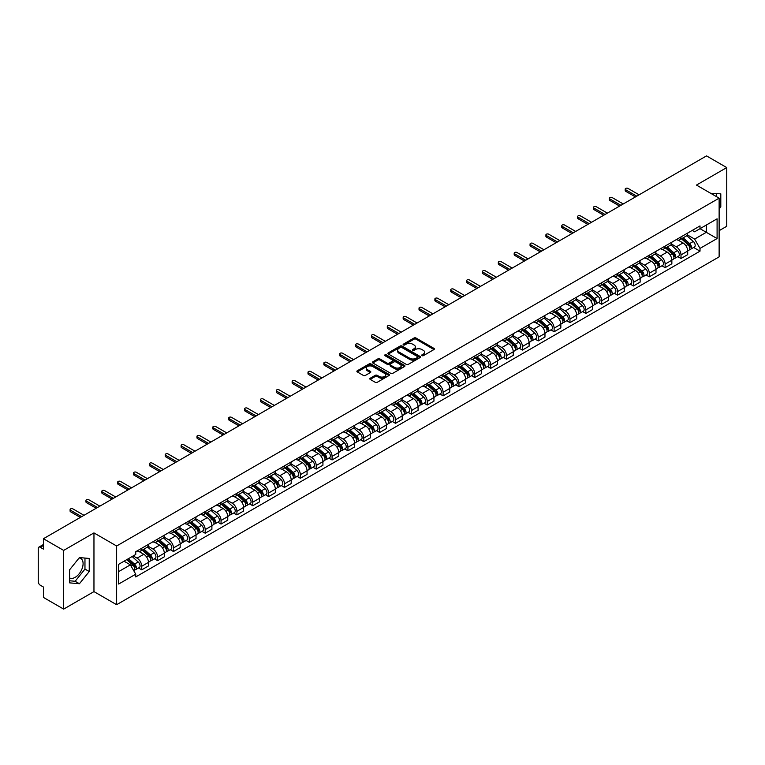 <?xml version="1.0" encoding="UTF-8"?>
<svg xmlns="http://www.w3.org/2000/svg" width="765" height="765" viewBox="0 0 765 765"><rect width="100%" height="100%" fill="white"/><g stroke="black" fill="none" stroke-linecap="round" stroke-linejoin="round"><path stroke-width="1.15" d="M421.974 355.658A0.985 0.574 0 0 0 423.37 355.658L433.975 349.538A1.415 0.813 0 0 0 434.386 348.964A1.415 0.813 0 0 0 433.975 348.391L416.017 338.015A1.415 0.813 0 0 0 414.018 338.015L403.413 344.135A0.985 0.574 0 0 0 404.809 344.948L406.186 344.154A4.513 2.611 0 0 1 412.574 344.154L414.066 345.015A4.513 2.611 0 0 1 415.385 346.861A4.513 2.611 0 0 1 414.066 348.706L412.698 349.5A0.985 0.574 0 0 0 414.095 350.303L415.462 349.509A4.513 2.611 0 0 1 421.85 349.509L423.351 350.38A4.513 2.611 0 0 1 424.671 352.216A4.513 2.611 0 0 1 423.351 354.061L421.974 354.855A0.985 0.574 0 0 0 421.974 355.658L421.974 354.855M710.8 193.354A11.217 6.474 -60 0 1 712.33 193.851A11.217 6.474 -60 0 1 713.525 194.922M79.111 557.972A11.217 6.474 -60 0 1 80.765 558.479A11.217 6.474 -60 0 1 82.486 567.467A11.217 6.474 -60 0 1 75.152 577.346A11.217 6.474 -60 0 1 69.615 577.938M370.212 378.235A1.415 0.813 0 0 0 369.791 378.809A1.415 0.813 0 0 0 370.212 379.383L375.252 382.299A1.415 0.813 0 0 0 377.241 382.299L389.022 375.5A1.415 0.813 0 0 0 389.433 374.917A1.415 0.813 0 0 0 389.022 374.343L371.054 363.977A1.415 0.813 0 0 0 369.065 363.977L357.284 370.776A1.415 0.813 0 0 0 356.873 371.35A1.415 0.813 0 0 0 357.284 371.924L363.375 375.443A1.415 0.813 0 0 0 365.364 375.443L370.403 372.526A1.415 0.813 0 0 0 370.824 371.953A1.415 0.813 0 0 0 370.403 371.379L367.391 369.638A3.777 2.18 0 0 1 366.282 368.089A3.777 2.18 0 0 1 368.615 366.081A3.777 2.18 0 0 1 372.727 366.55L384.556 373.377A3.777 2.18 0 0 1 385.656 374.917A3.777 2.18 0 0 1 383.332 376.935A3.777 2.18 0 0 1 379.211 376.466L377.241 375.328A1.415 0.813 0 0 0 375.252 375.328L370.212 378.235L370.212 379.383L375.252 376.495L375.252 375.328M116.634 546L93.961 532.909L63.667 550.408L43.433 538.723L706.516 155.897L726.75 167.573L696.456 185.073L719.129 198.164L116.634 546L116.634 604.704L719.129 256.858L719.129 198.164M406.282 364.379A1.415 0.813 0 0 0 408.281 364.379L420.052 357.58A1.415 0.813 0 0 0 420.473 357.006A1.415 0.813 0 0 0 420.052 356.423L402.094 346.057A1.415 0.813 0 0 0 400.095 346.057L388.324 352.856A1.415 0.813 0 0 0 387.903 353.43A1.415 0.813 0 0 0 388.324 354.004L406.282 364.379M385.273 355.878A0.985 0.574 0 0 1 386.277 356.012L404.522 366.55L392.761 373.339A1.415 0.813 0 0 1 390.762 373.339L372.804 362.964L372.804 361.816A1.415 0.813 0 0 0 372.392 362.39A1.415 0.813 0 0 0 372.804 362.964M372.804 361.816L377.843 358.9A1.415 0.813 0 0 1 379.842 358.9L387.119 363.107A1.415 0.813 0 0 0 389.117 363.107L392.464 361.176A1.415 0.813 0 0 0 392.875 360.602A1.415 0.813 0 0 0 392.464 360.028L384.881 355.649A0.985 0.574 0 0 1 386.277 354.845L404.542 365.383A1.415 0.813 0 0 1 404.953 365.957A1.415 0.813 0 0 1 404.542 366.54L404.542 365.383M63.667 550.408L63.667 609.103L43.433 597.427L43.433 587.032L40.287 585.215A2.878 1.664 -120 0 1 38.25 581.687L38.25 548.467A2.878 1.664 -120 0 1 38.843 547.147L43.433 544.498M719.129 230.676L726.75 226.277L726.75 167.573M63.667 609.103L93.961 591.613L116.634 604.704M43.433 538.723L43.433 549.117L40.287 547.291A2.878 1.664 -120 0 0 38.843 547.147M681.003 236.901A6.617 3.815 60 0 1 679.626 239.866L686.339 235.993A6.617 3.815 -120 0 0 687.706 233.029M671.479 244.025L676.327 246.818A6.617 3.815 60 0 1 681.003 254.917L687.706 251.044A6.617 3.815 -120 0 0 683.03 242.945L678.23 240.172M687.706 251.044L687.706 254.63L681.003 258.503L677.78 256.648M679.626 239.866A6.617 3.815 60 0 1 676.375 239.569M681.003 254.917L681.003 258.503M665.139 246.053A6.617 3.815 60 0 1 663.771 249.027L670.475 245.154A6.617 3.815 -120 0 0 671.852 242.18M661.926 265.799L665.139 267.654L671.852 263.782L671.852 260.205A6.617 3.815 -120 0 0 667.176 252.106L662.366 249.333M663.771 249.027A6.617 3.815 60 0 1 660.511 248.73M655.615 253.177L660.463 255.979A6.617 3.815 60 0 1 665.139 264.078L665.139 267.654M649.275 255.214A6.617 3.815 60 0 1 647.907 258.178L654.62 254.305A6.617 3.815 -120 0 0 655.988 251.341M646.062 274.96L649.275 276.815L655.988 272.942L655.988 269.357A6.617 3.815 -120 0 0 651.311 261.257L646.511 258.484M647.907 258.178A6.617 3.815 60 0 1 644.656 257.882M639.76 262.338L644.599 265.13A6.617 3.815 60 0 1 649.275 273.229L649.275 276.815M633.42 264.374A6.617 3.815 60 0 1 632.053 267.339L638.756 263.466A6.617 3.815 -120 0 0 640.123 260.492M630.197 284.111L633.42 285.976L640.133 282.094L640.133 278.517A6.617 3.815 -120 0 0 635.447 270.418L630.647 267.645M632.053 267.339A6.617 3.815 60 0 1 628.792 267.042M623.896 271.489L628.744 274.291A6.617 3.815 60 0 1 633.42 282.39L633.42 285.976M617.556 273.526A6.617 3.815 60 0 1 616.188 276.5L622.901 272.627A6.617 3.815 -120 0 0 624.269 269.653M614.343 293.272L617.556 295.127L624.269 291.255L624.269 287.678A6.617 3.815 -120 0 0 619.593 279.569L614.792 276.796M616.188 276.5A6.617 3.815 60 0 1 612.928 276.194M608.032 280.65L612.88 283.452A6.617 3.815 60 0 1 617.556 291.551L617.556 295.127M601.701 282.687A6.617 3.815 60 0 1 600.324 285.651L607.037 281.778A6.617 3.815 -120 0 0 608.404 278.814M598.479 302.424L601.701 304.288L608.404 300.416L608.404 296.83A6.617 3.815 -120 0 0 603.728 288.73L598.928 285.957M600.324 285.651A6.617 3.815 60 0 1 597.073 285.355M592.177 289.811L597.025 292.603A6.617 3.815 60 0 1 601.701 300.702L601.701 304.288M585.837 291.838A6.617 3.815 60 0 1 584.47 294.812L591.173 290.939A6.617 3.815 -120 0 0 592.55 287.965M582.624 311.584L585.837 313.44L592.55 309.567L592.55 305.99A6.617 3.815 -120 0 0 587.874 297.891L583.064 295.118M584.47 294.812A6.617 3.815 60 0 1 581.209 294.515M576.313 298.962L581.161 301.764A6.617 3.815 60 0 1 585.837 309.863L585.837 313.44M569.973 300.999A6.617 3.815 60 0 1 568.605 303.963L575.318 300.09A6.617 3.815 -120 0 0 576.686 297.126M566.76 320.745L569.973 322.601L576.686 318.728L576.686 315.142A6.617 3.815 -120 0 0 572.01 307.042L567.209 304.269M568.605 303.963A6.617 3.815 60 0 1 565.354 303.667M560.458 308.123L565.297 310.915A6.617 3.815 60 0 1 569.973 319.015L569.973 322.601M554.118 310.15A6.617 3.815 60 0 1 552.751 313.124L559.454 309.251A6.617 3.815 -120 0 0 560.831 306.277M550.896 329.897L554.118 331.752L560.831 327.879L560.831 324.303A6.617 3.815 -120 0 0 556.145 316.203L551.345 313.43M552.751 313.124A6.617 3.815 60 0 1 549.49 312.828M544.594 317.274L549.442 320.076A6.617 3.815 60 0 1 554.118 328.175L554.118 331.752M538.254 319.311A6.617 3.815 60 0 1 536.887 322.285L543.599 318.403A6.617 3.815 -120 0 0 544.967 315.438M535.041 339.058L538.254 340.913L544.967 337.04L544.967 333.454A6.617 3.815 -120 0 0 540.291 325.355L535.49 322.581M536.887 322.285A6.617 3.815 60 0 1 533.635 321.979M528.73 326.435L533.578 329.227A6.617 3.815 60 0 1 538.254 337.336L538.254 340.913M522.399 328.472A6.617 3.815 60 0 1 521.022 331.436L527.735 327.563A6.617 3.815 -120 0 0 529.103 324.599M519.177 348.209L522.399 350.074L529.103 346.191L529.103 342.615A6.617 3.815 -120 0 0 524.427 334.515L519.626 331.742M521.022 331.436A6.617 3.815 60 0 1 517.771 331.14M512.875 335.586L517.723 338.388A6.617 3.815 60 0 1 522.399 346.488L522.399 350.074M506.535 337.623A6.617 3.815 60 0 1 505.168 340.597L511.881 336.724A6.617 3.815 -120 0 0 513.248 333.75M503.322 357.37L506.535 359.225L513.248 355.352L513.248 351.776A6.617 3.815 -120 0 0 508.572 343.667L503.762 340.903M505.168 340.597A6.617 3.815 60 0 1 501.907 340.301M497.011 344.747L501.859 347.549A6.617 3.815 60 0 1 506.535 355.649L506.535 359.225M490.671 346.784A6.617 3.815 60 0 1 489.304 349.748L496.016 345.876A6.617 3.815 -120 0 0 497.384 342.911M487.458 366.531L490.671 368.386L497.384 364.513L497.384 360.927A6.617 3.815 -120 0 0 492.708 352.828L487.907 350.054M489.304 349.748A6.617 3.815 60 0 1 486.052 349.452M481.156 353.908L485.995 356.7A6.617 3.815 60 0 1 490.671 364.8L490.671 368.386M474.816 355.935A6.617 3.815 60 0 1 473.449 358.909L480.152 355.036A6.617 3.815 -120 0 0 481.529 352.063M471.594 375.682L474.816 377.537L481.529 373.664L481.529 370.088A6.617 3.815 -120 0 0 476.853 361.988L472.043 359.215M473.449 358.909A6.617 3.815 60 0 1 470.188 358.613M465.292 363.059L470.14 365.861A6.617 3.815 60 0 1 474.816 373.961L474.816 377.537M458.952 365.096A6.617 3.815 60 0 1 457.585 368.061L464.298 364.188A6.617 3.815 -120 0 0 465.665 361.223M455.739 384.843L458.952 386.698L465.665 382.825L465.665 379.239A6.617 3.815 -120 0 0 460.989 371.14L456.189 368.367M457.585 368.061A6.617 3.815 60 0 1 454.334 367.764M449.428 372.22L454.276 375.013A6.617 3.815 60 0 1 458.952 383.112L458.952 386.698M443.098 374.257A6.617 3.815 60 0 1 441.721 377.222L448.433 373.349A6.617 3.815 -120 0 0 449.801 370.375M439.875 393.994L443.098 395.849L449.801 391.976L449.801 388.4A6.617 3.815 -120 0 0 445.125 380.301L440.324 377.528M441.721 377.222A6.617 3.815 60 0 1 438.469 376.925M433.573 381.372L438.422 384.173A6.617 3.815 60 0 1 443.098 392.273L443.098 395.849M427.233 383.408A6.617 3.815 60 0 1 425.866 386.382L432.579 382.5A6.617 3.815 -120 0 0 433.946 379.536M424.02 403.155L427.233 405.01L433.946 401.137L433.946 397.551A6.617 3.815 -120 0 0 429.27 389.452L424.46 386.679M425.866 386.382A6.617 3.815 60 0 1 422.605 386.076M417.709 390.532L422.557 393.334A6.617 3.815 60 0 1 427.233 401.434L427.233 405.01M411.369 392.569A6.617 3.815 60 0 1 410.002 395.534L416.715 391.661A6.617 3.815 -120 0 0 418.082 388.697M408.156 412.306L411.369 414.171L418.082 410.298L418.082 406.712A6.617 3.815 -120 0 0 413.406 398.613L408.606 395.84M410.002 395.534A6.617 3.815 60 0 1 406.751 395.237M401.855 399.693L406.693 402.486A6.617 3.815 60 0 1 411.369 410.585L411.369 414.171M395.515 401.721A6.617 3.815 60 0 1 394.147 404.695L400.85 400.822A6.617 3.815 -120 0 0 402.227 397.848M392.292 421.467L395.515 423.322L402.227 419.45L402.227 415.873A6.617 3.815 -120 0 0 397.551 407.774L392.741 405.001M394.147 404.695A6.617 3.815 60 0 1 390.886 404.398M385.99 408.845L390.839 411.647A6.617 3.815 60 0 1 395.515 419.746L395.515 423.322M379.65 410.882A6.617 3.815 60 0 1 378.283 413.846L384.996 409.973A6.617 3.815 -120 0 0 386.363 407.009M376.437 430.628L379.65 432.483L386.363 428.61L386.363 425.024A6.617 3.815 -120 0 0 381.687 416.925L376.887 414.152M378.283 413.846A6.617 3.815 60 0 1 375.032 413.549M370.126 418.006L374.974 420.798A6.617 3.815 60 0 1 379.65 428.897L379.65 432.483M363.796 420.033A6.617 3.815 60 0 1 362.419 423.007L369.132 419.134A6.617 3.815 -120 0 0 370.499 416.16M360.573 439.779L363.796 441.635L370.499 437.762L370.499 434.185A6.617 3.815 -120 0 0 365.823 426.086L361.023 423.313M362.419 423.007A6.617 3.815 60 0 1 359.168 422.71M354.272 427.157L359.12 429.959A6.617 3.815 60 0 1 363.796 438.058L363.796 441.635M347.932 429.194A6.617 3.815 60 0 1 346.564 432.168L353.277 428.285A6.617 3.815 -120 0 0 354.644 425.321M344.719 448.94L347.932 450.795L354.644 446.923L354.644 443.337A6.617 3.815 -120 0 0 349.968 435.237L345.158 432.464M346.564 432.168A6.617 3.815 60 0 1 343.303 431.862M338.407 436.318L343.255 439.11A6.617 3.815 60 0 1 347.932 447.219L347.932 450.795M332.067 438.355A6.617 3.815 60 0 1 330.7 441.319L337.413 437.446A6.617 3.815 -120 0 0 338.78 434.472M328.854 458.092L332.077 459.956L338.78 456.074L338.78 452.498A6.617 3.815 -120 0 0 334.104 444.398L329.304 441.625M330.7 441.319A6.617 3.815 60 0 1 327.449 441.023M322.553 445.469L327.391 448.271A6.617 3.815 60 0 1 332.077 456.37L332.077 459.956M316.213 447.506A6.617 3.815 60 0 1 314.845 450.48L321.549 446.607A6.617 3.815 -120 0 0 322.926 443.633M312.99 467.252L316.213 469.108L322.926 465.235L322.926 461.658A6.617 3.815 -120 0 0 318.25 453.549L313.44 450.776M314.845 450.48A6.617 3.815 60 0 1 311.584 450.174M306.689 454.63L311.537 457.432A6.617 3.815 60 0 1 316.213 465.531L316.213 469.108M300.349 456.667A6.617 3.815 60 0 1 298.981 459.631L305.694 455.758A6.617 3.815 -120 0 0 307.061 452.794M297.136 476.404L300.349 478.268L307.061 474.396L307.061 470.81A6.617 3.815 -120 0 0 302.385 462.71L297.585 459.937M298.981 459.631A6.617 3.815 60 0 1 295.73 459.335M290.824 463.791L295.673 466.583A6.617 3.815 60 0 1 300.349 474.683L300.349 478.268M284.494 465.818A6.617 3.815 60 0 1 283.117 468.792L289.83 464.919A6.617 3.815 -120 0 0 291.197 461.945M281.271 485.565L284.494 487.42L291.197 483.547L291.197 479.971A6.617 3.815 -120 0 0 286.521 471.871L281.721 469.098M283.117 468.792A6.617 3.815 60 0 1 279.866 468.496M274.97 472.942L279.818 475.744A6.617 3.815 60 0 1 284.494 483.843L284.494 487.42M268.63 474.979A6.617 3.815 60 0 1 267.262 477.943L273.975 474.071A6.617 3.815 -120 0 0 275.343 471.106M265.417 494.726L268.63 496.581L275.343 492.708L275.343 489.122A6.617 3.815 -120 0 0 270.667 481.022L265.866 478.249M267.262 477.943A6.617 3.815 60 0 1 264.002 477.647M259.106 482.103L263.954 484.895A6.617 3.815 60 0 1 268.63 492.995L268.63 496.581M252.775 484.14A6.617 3.815 60 0 1 251.398 487.104L258.111 483.231A6.617 3.815 -120 0 0 259.478 480.257M249.553 503.877L252.775 505.732L259.478 501.859L259.478 498.283A6.617 3.815 -120 0 0 254.802 490.183L250.002 487.41M251.398 487.104A6.617 3.815 60 0 1 248.147 486.808M243.251 491.254L248.09 494.056A6.617 3.815 60 0 1 252.775 502.156L252.775 505.732M236.911 493.291A6.617 3.815 60 0 1 235.543 496.265L242.247 492.383A6.617 3.815 -120 0 0 243.624 489.418M233.698 513.038L236.911 514.893L243.624 511.02L243.624 507.434A6.617 3.815 -120 0 0 238.948 499.335L234.138 496.562M235.543 496.265A6.617 3.815 60 0 1 232.283 495.959M227.387 500.415L232.235 503.207A6.617 3.815 60 0 1 236.911 511.316L236.911 514.893M221.047 502.452A6.617 3.815 60 0 1 219.679 505.416L226.392 501.544A6.617 3.815 -120 0 0 227.76 498.579M217.834 522.189L221.047 524.054L227.76 520.171L227.76 516.595A6.617 3.815 -120 0 0 223.084 508.495L218.283 505.722M219.679 505.416A6.617 3.815 60 0 1 216.428 505.12M211.523 509.567L216.371 512.368A6.617 3.815 60 0 1 221.047 520.468L221.047 524.054M205.192 511.603A6.617 3.815 60 0 1 203.825 514.577L210.528 510.704A6.617 3.815 -120 0 0 211.895 507.731M201.97 531.35L205.192 533.205L211.895 529.332L211.895 525.756A6.617 3.815 -120 0 0 207.219 517.656L202.419 514.883M203.825 514.577A6.617 3.815 60 0 1 200.564 514.281M195.668 518.727L200.516 521.529A6.617 3.815 60 0 1 205.192 529.629L205.192 533.205M189.328 520.764A6.617 3.815 60 0 1 187.961 523.729L194.673 519.856A6.617 3.815 -120 0 0 196.041 516.891M186.115 540.511L189.328 542.366L196.041 538.493L196.041 534.907A6.617 3.815 -120 0 0 191.365 526.808L186.564 524.035M187.961 523.729A6.617 3.815 60 0 1 184.7 523.432M179.804 527.888L184.652 530.681A6.617 3.815 60 0 1 189.328 538.78L189.328 542.366M173.473 529.915A6.617 3.815 60 0 1 172.096 532.889L178.809 529.017A6.617 3.815 -120 0 0 180.177 526.043M170.251 549.662L173.473 551.517L180.177 547.644L180.177 544.068A6.617 3.815 -120 0 0 175.501 535.969L170.7 533.195M172.096 532.889A6.617 3.815 60 0 1 168.845 532.593M163.949 537.04L168.797 539.841A6.617 3.815 60 0 1 173.473 547.941L173.473 551.517M157.609 539.076A6.617 3.815 60 0 1 156.242 542.041L162.945 538.168A6.617 3.815 -120 0 0 164.322 535.204M154.396 558.823L157.609 560.678L164.322 556.805L164.322 553.219A6.617 3.815 -120 0 0 159.646 545.12L154.836 542.347M156.242 542.041A6.617 3.815 60 0 1 152.981 541.744M148.085 546.2L152.933 548.993A6.617 3.815 60 0 1 157.609 557.092L157.609 560.678M141.745 548.237A6.617 3.815 60 0 1 140.378 551.202L147.09 547.329A6.617 3.815 -120 0 0 148.458 544.355M138.532 567.974L141.745 569.839L148.458 565.957L148.458 562.38A6.617 3.815 -120 0 0 143.782 554.281L138.981 551.508M140.378 551.202A6.617 3.815 60 0 1 137.126 550.905M133.206 555.926L137.069 558.154A6.617 3.815 60 0 1 141.745 566.253L141.745 569.839M692.229 230.418L694.62 231.795L717.092 218.819L706.315 225.044L706.315 232.321L694.62 239.072L687.333 234.865M118.671 571.598L130.366 564.847L135.749 574.18L118.671 584.039L118.671 564.312L135.749 554.453L135.749 551.699L700.013 225.924L700.013 228.678L717.092 238.546L700.013 248.405L694.62 239.072M717.092 218.819L717.092 238.546M135.749 574.18L135.749 576.934L700.013 251.159L700.013 248.405M719.129 208.988L720.802 206.904L720.802 193.822L710.704 193.296M93.961 532.909L93.961 591.613M69.615 582.863L79.426 583.733L89.237 571.531L89.237 558.45L79.426 557.57L69.615 569.782L69.615 582.863M130.366 564.847L124.054 561.204M693.645 247.487L700.013 251.159M716.528 196.662L716.528 193.44M719.129 205.928L720.802 206.904M69.615 580.778L75.152 581.276L84.963 569.064L84.963 558.067M75.152 581.276L79.426 583.733M84.963 569.064L89.237 571.531M422.366 355.801L423.351 355.237A4.513 2.611 0 0 0 424.671 353.392L424.671 352.216M415.385 346.861L415.385 348.037A4.513 2.611 0 0 1 414.066 349.882L413.09 350.447M433.956 349.548L416.017 339.191A1.415 0.813 0 0 0 414.018 339.191L403.805 345.082M420.052 356.423L420.052 357.58L402.094 347.233A1.415 0.813 0 0 0 400.095 347.233L388.343 354.013L388.324 352.856M417.556 357.408A0.985 0.574 0 0 0 417.556 356.595L401.797 347.492A0.985 0.574 0 0 0 400.391 347.492L398.947 348.333A4.513 2.611 0 0 0 397.628 350.179A4.513 2.611 0 0 0 398.947 352.015L409.724 358.24A4.513 2.611 0 0 0 416.112 358.24L417.556 357.408L417.556 358.575A0.985 0.574 0 0 0 417.853 358.173L417.853 357.006M397.628 350.179L397.628 351.345A4.513 2.611 0 0 0 398.947 353.191L398.947 352.015M417.556 358.575L416.112 359.416A4.513 2.611 0 0 1 409.724 359.416L398.947 353.191M372.823 362.973L377.843 360.076L377.843 358.9M392.875 360.602L392.875 361.778A1.415 0.813 0 0 1 392.464 362.352L389.117 364.283A1.415 0.813 0 0 1 387.119 364.283L379.842 360.076A1.415 0.813 0 0 0 377.843 360.076M394.683 367.477A3.777 2.18 0 0 0 398.795 367.946A3.777 2.18 0 0 0 401.128 365.928A3.777 2.18 0 0 0 400.019 364.389L395.859 361.988A1.415 0.813 0 0 0 393.86 361.988L390.513 363.92A1.415 0.813 0 0 0 390.102 364.494A1.415 0.813 0 0 0 390.513 365.068L394.683 367.477L394.683 368.644A3.777 2.18 0 0 0 398.795 369.122A3.777 2.18 0 0 0 401.128 367.104L401.128 365.928M390.102 364.494L390.102 365.67A1.415 0.813 0 0 0 390.513 366.244L390.513 365.068M394.683 368.644L390.513 366.244M385.656 374.917L385.656 376.093A3.777 2.18 0 0 1 383.332 378.111A3.777 2.18 0 0 1 379.211 377.633L377.241 376.495A1.415 0.813 0 0 0 375.252 376.495M366.282 368.089L366.282 369.266A3.777 2.18 0 0 0 367.391 370.805L367.391 369.638M370.384 372.536L367.391 370.805M389.022 374.343L389.022 375.5L371.054 365.144A1.415 0.813 0 0 0 369.065 365.144L357.303 371.933L357.284 370.776M681.462 238.814L687.917 244.58A3.595 2.075 60 0 1 689.045 250.136L687.706 250.91M681.625 238.967L684.675 240.726M682.112 238.441L689.303 244.857A1.721 0.995 60 0 1 689.839 247.525A1.721 0.995 60 0 1 689.686 247.583M683.183 237.819L689.648 243.586A3.595 2.075 60 0 1 690.776 249.141A3.595 2.075 60 0 1 689.695 249.256M686.788 235.649L693.31 241.472A3.595 2.075 60 0 1 694.438 247.028L690.776 249.141M635.447 196.93L625.694 191.288A1.654 0.956 180 0 1 625.206 190.619L625.206 189.089A1.654 0.956 -0 0 0 625.694 189.768L636.776 196.165M639.11 194.817L628.027 188.419A1.654 0.956 -0 0 0 626.229 188.209A1.654 0.956 -0 0 0 625.206 189.089M665.598 247.975L672.062 253.741A3.595 2.075 60 0 1 673.19 259.297L671.852 260.071M665.77 248.118L668.811 249.878M666.248 247.592L673.439 254.009A1.721 0.995 60 0 1 673.984 256.677A1.721 0.995 60 0 1 673.822 256.744M667.329 246.971L673.793 252.737A3.595 2.075 60 0 1 674.921 258.293A3.595 2.075 60 0 1 673.831 258.417M670.934 244.81L677.446 250.624A3.595 2.075 60 0 1 678.574 256.189L674.921 258.293M649.734 257.126L656.198 262.892A3.595 2.075 60 0 1 657.326 268.448L655.988 269.223M649.906 257.279L652.947 259.039M650.393 256.753L657.584 263.17A1.721 0.995 60 0 1 658.12 265.838A1.721 0.995 60 0 1 657.967 265.895M651.464 256.132L657.929 261.898A3.595 2.075 60 0 1 659.057 267.454A3.595 2.075 60 0 1 657.967 267.568M655.069 253.961L661.591 259.784A3.595 2.075 60 0 1 662.72 265.34L659.057 267.454M619.593 206.081L609.829 200.449A1.654 0.956 180 0 1 609.351 199.77L609.351 198.25A1.654 0.956 -0 0 0 609.829 198.919L620.912 205.316M623.255 203.968L612.172 197.571A1.654 0.956 -0 0 0 610.365 197.37A1.654 0.956 -0 0 0 609.351 198.25M603.728 215.242L593.975 209.61A1.654 0.956 180 0 1 593.487 208.931L593.487 207.401A1.654 0.956 -0 0 0 593.975 208.08L605.048 214.477M607.391 213.129L596.308 206.732A1.654 0.956 -0 0 0 594.51 206.521A1.654 0.956 -0 0 0 593.487 207.401M633.879 266.287L640.343 272.053A3.595 2.075 60 0 1 641.472 277.609L640.123 278.384M634.051 266.44L637.092 268.19M634.529 265.904L641.72 272.321A1.721 0.995 60 0 1 642.265 274.989A1.721 0.995 60 0 1 642.103 275.056M635.61 265.283L642.065 271.049A3.595 2.075 60 0 1 643.193 276.614A3.595 2.075 60 0 1 642.112 276.729M639.205 263.122L645.727 268.936A3.595 2.075 60 0 1 646.855 274.501L643.193 276.614M618.015 275.438L624.479 281.204A3.595 2.075 60 0 1 625.607 286.77L624.269 287.544M618.187 275.591L621.228 277.351M618.665 275.065L625.856 281.482A1.721 0.995 60 0 1 626.401 284.15A1.721 0.995 60 0 1 626.248 284.207M619.746 274.444L626.21 280.21A3.595 2.075 60 0 1 627.338 285.766A3.595 2.075 60 0 1 626.248 285.88M623.351 272.283L629.872 278.097A3.595 2.075 60 0 1 631.001 283.652L627.338 285.766M602.16 284.599L608.615 290.365A3.595 2.075 60 0 1 609.743 295.921L608.404 296.696M602.323 284.752L605.373 286.502M602.81 284.217L610.001 290.643A1.721 0.995 60 0 1 610.537 293.311A1.721 0.995 60 0 1 610.384 293.368M603.881 283.595L610.346 289.371A3.595 2.075 60 0 1 611.474 294.927A3.595 2.075 60 0 1 610.394 295.041M607.486 281.434L614.008 287.257A3.595 2.075 60 0 1 615.136 292.813L611.474 294.927M587.874 224.394L578.111 218.761A1.654 0.956 180 0 1 577.623 218.092L577.623 216.562A1.654 0.956 -0 0 0 578.111 217.231L589.193 223.638M591.527 222.28L580.453 215.883A1.654 0.956 -0 0 0 578.646 215.682A1.654 0.956 -0 0 0 577.623 216.562M572.01 233.555L562.246 227.922A1.654 0.956 180 0 1 561.768 227.243L561.768 225.713A1.654 0.956 -0 0 0 562.246 226.392L573.329 232.79M575.672 231.441L564.589 225.044A1.654 0.956 -0 0 0 562.782 224.834A1.654 0.956 -0 0 0 561.768 225.713M556.145 242.715L546.392 237.073A1.654 0.956 180 0 1 545.904 236.404L545.904 234.874A1.654 0.956 -0 0 0 546.392 235.553L557.475 241.95M559.808 240.602L548.725 234.195A1.654 0.956 -0 0 0 546.927 233.994A1.654 0.956 -0 0 0 545.904 234.874M586.296 293.75L592.76 299.517A3.595 2.075 60 0 1 593.889 305.082L592.55 305.857M586.468 293.903L589.509 295.663M586.946 293.377L594.137 299.794A1.721 0.995 60 0 1 594.682 302.462A1.721 0.995 60 0 1 594.52 302.529M588.027 292.756L594.491 298.522A3.595 2.075 60 0 1 595.619 304.078A3.595 2.075 60 0 1 594.529 304.193M591.632 290.595L598.144 296.409A3.595 2.075 60 0 1 599.272 301.965L595.619 304.078M540.291 251.867L530.528 246.234A1.654 0.956 180 0 1 530.049 245.555L530.049 244.035A1.654 0.956 -0 0 0 530.528 244.704L541.61 251.102M543.953 249.753L532.87 243.356A1.654 0.956 -0 0 0 531.063 243.146A1.654 0.956 -0 0 0 530.049 244.035M570.432 302.911L576.896 308.678A3.595 2.075 60 0 1 578.024 314.233L576.686 315.008M570.604 303.064L573.645 304.824M571.092 302.538L578.283 308.955A1.721 0.995 60 0 1 578.818 311.623A1.721 0.995 60 0 1 578.665 311.68M572.163 301.917L578.627 307.683A3.595 2.075 60 0 1 579.755 313.239A3.595 2.075 60 0 1 578.665 313.354M575.768 299.746L582.289 305.57A3.595 2.075 60 0 1 583.418 311.126L579.755 313.239M524.427 261.028L514.673 255.386A1.654 0.956 180 0 1 514.185 254.716L514.185 253.186A1.654 0.956 -0 0 0 514.673 253.865L525.746 260.263M528.089 258.914L517.006 252.517A1.654 0.956 -0 0 0 515.208 252.307A1.654 0.956 -0 0 0 514.185 253.186M554.577 312.072L561.041 317.838A3.595 2.075 60 0 1 562.17 323.394L560.822 324.169M554.749 312.225L557.79 313.975M555.227 311.69L562.418 318.106A1.721 0.995 60 0 1 562.964 320.774A1.721 0.995 60 0 1 562.801 320.841M556.308 311.068L562.763 316.834A3.595 2.075 60 0 1 563.891 322.4A3.595 2.075 60 0 1 562.81 322.514M559.904 308.907L566.425 314.721A3.595 2.075 60 0 1 567.553 320.286L563.891 322.4M508.572 270.179L498.809 264.547A1.654 0.956 180 0 1 498.321 263.868L498.321 262.347A1.654 0.956 -0 0 0 498.809 263.017L509.892 269.414M512.225 268.066L501.152 261.668A1.654 0.956 -0 0 0 499.344 261.467A1.654 0.956 -0 0 0 498.321 262.347M538.713 321.224L545.177 326.99A3.595 2.075 60 0 1 546.306 332.546L544.967 333.32M538.885 321.377L541.926 323.136M539.363 320.851L546.554 327.267A1.721 0.995 60 0 1 547.099 329.935A1.721 0.995 60 0 1 546.946 329.992M540.444 320.229L546.908 325.995A3.595 2.075 60 0 1 548.036 331.551A3.595 2.075 60 0 1 546.946 331.666M544.049 318.068L550.571 323.882A3.595 2.075 60 0 1 551.699 329.438L548.036 331.551M492.708 279.34L482.945 273.707A1.654 0.956 180 0 1 482.466 273.029L482.466 271.499A1.654 0.956 -0 0 0 482.945 272.177L494.027 278.575M496.37 277.226L485.287 270.829A1.654 0.956 -0 0 0 483.49 270.619A1.654 0.956 -0 0 0 482.466 271.499M522.858 330.384L529.313 336.151A3.595 2.075 60 0 1 530.441 341.706L529.103 342.481M523.031 330.537L526.071 332.287M523.509 330.002L530.7 336.418A1.721 0.995 60 0 1 531.235 339.086A1.721 0.995 60 0 1 531.082 339.153M524.58 329.38L531.044 335.147A3.595 2.075 60 0 1 532.172 340.712A3.595 2.075 60 0 1 531.092 340.827M528.185 327.219L534.706 333.033A3.595 2.075 60 0 1 535.835 338.599L532.172 340.712M506.994 339.536L513.458 345.302A3.595 2.075 60 0 1 514.587 350.867L513.248 351.642M507.166 339.689L510.207 341.448M507.644 339.163L514.835 345.579A1.721 0.995 60 0 1 515.381 348.247A1.721 0.995 60 0 1 515.218 348.314M508.725 338.541L515.189 344.307A3.595 2.075 60 0 1 516.318 349.863A3.595 2.075 60 0 1 515.227 349.978M512.33 336.38L518.842 342.194A3.595 2.075 60 0 1 519.971 347.75L516.318 349.863M491.13 348.697L497.594 354.463A3.595 2.075 60 0 1 498.723 360.019L497.384 360.793M491.302 348.85L494.343 350.609M491.79 348.324L498.981 354.74A1.721 0.995 60 0 1 499.516 357.408A1.721 0.995 60 0 1 499.363 357.465M492.861 347.702L499.325 353.468A3.595 2.075 60 0 1 500.453 359.024A3.595 2.075 60 0 1 499.363 359.139M496.466 345.531L502.988 351.355A3.595 2.075 60 0 1 504.116 356.911L500.453 359.024M475.275 357.848L481.74 363.624A3.595 2.075 60 0 1 482.868 369.179L481.52 369.954M475.447 358.001L478.488 359.76M475.926 357.475L483.117 363.891A1.721 0.995 60 0 1 483.662 366.559A1.721 0.995 60 0 1 483.499 366.626M477.006 356.853L483.461 362.62A3.595 2.075 60 0 1 484.589 368.175A3.595 2.075 60 0 1 483.509 368.3M480.602 354.692L487.123 360.506A3.595 2.075 60 0 1 488.252 366.062L484.589 368.175M459.411 367.009L465.875 372.775A3.595 2.075 60 0 1 467.004 378.331L465.665 379.105M459.583 367.162L462.624 368.921M460.061 366.636L467.252 373.052A1.721 0.995 60 0 1 467.798 375.72A1.721 0.995 60 0 1 467.645 375.778M461.142 366.014L467.606 371.78A3.595 2.075 60 0 1 468.735 377.336A3.595 2.075 60 0 1 467.645 377.451M464.747 363.844L471.269 369.667A3.595 2.075 60 0 1 472.397 375.223L468.735 377.336M443.557 376.17L450.011 381.936A3.595 2.075 60 0 1 451.14 387.492L449.801 388.266M443.729 376.323L446.77 378.073M444.207 375.787L451.398 382.204A1.721 0.995 60 0 1 451.943 384.872A1.721 0.995 60 0 1 451.78 384.938M445.278 375.166L451.742 380.932A3.595 2.075 60 0 1 452.87 386.497A3.595 2.075 60 0 1 451.79 386.612M448.883 373.004L455.405 378.818A3.595 2.075 60 0 1 456.533 384.384L452.87 386.497M476.844 288.491L467.09 282.859A1.654 0.956 180 0 1 466.602 282.189L466.602 280.659A1.654 0.956 -0 0 0 467.09 281.338L478.173 287.736M480.506 286.378L469.423 279.98A1.654 0.956 -0 0 0 467.625 279.78A1.654 0.956 -0 0 0 466.602 280.659M460.989 297.652L451.226 292.02A1.654 0.956 180 0 1 450.748 291.341L450.748 289.82A1.654 0.956 -0 0 0 451.226 290.49L462.309 296.887M464.651 295.539L453.569 289.141A1.654 0.956 -0 0 0 451.761 288.931A1.654 0.956 -0 0 0 450.748 289.82M445.125 306.813L435.371 301.171A1.654 0.956 180 0 1 434.883 300.502L434.883 298.972A1.654 0.956 -0 0 0 435.371 299.651L446.454 306.048M448.787 304.7L437.704 298.302A1.654 0.956 -0 0 0 435.907 298.092A1.654 0.956 -0 0 0 434.883 298.972M429.27 315.964L419.507 310.332A1.654 0.956 180 0 1 419.019 309.653L419.019 308.132A1.654 0.956 -0 0 0 419.507 308.802L430.59 315.199M432.923 313.851L421.85 307.454A1.654 0.956 -0 0 0 420.042 307.243A1.654 0.956 -0 0 0 419.019 308.132M413.406 325.125L403.643 319.483A1.654 0.956 180 0 1 403.165 318.814L403.165 317.284A1.654 0.956 -0 0 0 403.643 317.963L414.726 324.36M417.068 323.012L405.986 316.614A1.654 0.956 -0 0 0 404.188 316.404A1.654 0.956 -0 0 0 403.165 317.284M397.551 334.276L387.788 328.644A1.654 0.956 180 0 1 387.3 327.965L387.3 326.445A1.654 0.956 -0 0 0 387.788 327.114L398.871 333.521M401.204 332.163L390.121 325.766A1.654 0.956 -0 0 0 388.324 325.565A1.654 0.956 -0 0 0 387.3 326.445M427.692 385.321L434.157 391.087A3.595 2.075 60 0 1 435.285 396.653L433.946 397.427M427.865 385.474L430.905 387.233M428.343 384.948L435.534 391.364A1.721 0.995 60 0 1 436.079 394.032A1.721 0.995 60 0 1 435.916 394.09M429.423 384.326L435.887 390.093A3.595 2.075 60 0 1 437.016 395.648A3.595 2.075 60 0 1 435.926 395.763M433.028 382.165L439.54 387.979A3.595 2.075 60 0 1 440.669 393.535L437.016 395.648M381.687 343.437L371.924 337.805A1.654 0.956 180 0 1 371.446 337.126L371.446 335.596A1.654 0.956 -0 0 0 371.924 336.275L383.007 342.672M385.35 341.324L374.267 334.927A1.654 0.956 -0 0 0 372.459 334.716A1.654 0.956 -0 0 0 371.446 335.596M411.828 394.482L418.292 400.248A3.595 2.075 60 0 1 419.421 405.804L418.082 406.578M412 394.635L415.041 396.385M412.488 394.099L419.679 400.525A1.721 0.995 60 0 1 420.215 403.193A1.721 0.995 60 0 1 420.061 403.251M413.559 393.478L420.023 399.253A3.595 2.075 60 0 1 421.152 404.809A3.595 2.075 60 0 1 420.071 404.924M417.164 391.317L423.686 397.14A3.595 2.075 60 0 1 424.814 402.696L421.152 404.809M365.823 352.589L356.069 346.956A1.654 0.956 180 0 1 355.582 346.287L355.582 344.757A1.654 0.956 -0 0 0 356.069 345.436L367.152 351.833M369.485 350.485L358.403 344.078A1.654 0.956 -0 0 0 356.605 343.877A1.654 0.956 -0 0 0 355.582 344.757M395.974 403.633L402.438 409.399A3.595 2.075 60 0 1 403.566 414.965L402.218 415.739M396.146 403.786L399.187 405.546M396.624 403.26L403.815 409.677A1.721 0.995 60 0 1 404.36 412.345A1.721 0.995 60 0 1 404.197 412.411M397.704 402.639L404.159 408.405A3.595 2.075 60 0 1 405.287 413.961A3.595 2.075 60 0 1 404.207 414.075M401.3 400.478L407.822 406.292A3.595 2.075 60 0 1 408.95 411.847L405.287 413.961M349.968 361.749L340.205 356.117A1.654 0.956 180 0 1 339.717 355.438L339.717 353.918A1.654 0.956 -0 0 0 340.205 354.587L351.288 360.984M353.621 359.636L342.548 353.239A1.654 0.956 -0 0 0 340.741 353.028A1.654 0.956 -0 0 0 339.717 353.918M380.109 412.794L386.574 418.56A3.595 2.075 60 0 1 387.702 424.116L386.363 424.891M380.282 412.947L383.322 414.707M380.76 412.421L387.951 418.838A1.721 0.995 60 0 1 388.496 421.505A1.721 0.995 60 0 1 388.343 421.563M381.84 411.8L388.304 417.566A3.595 2.075 60 0 1 389.433 423.122A3.595 2.075 60 0 1 388.343 423.236M385.445 409.629L391.967 415.452A3.595 2.075 60 0 1 393.095 421.008L389.433 423.122M334.104 370.91L324.341 365.268A1.654 0.956 180 0 1 323.863 364.599L323.863 363.069A1.654 0.956 -0 0 0 324.341 363.748L335.424 370.145M337.767 368.797L326.684 362.4A1.654 0.956 -0 0 0 324.886 362.189A1.654 0.956 -0 0 0 323.863 363.069M364.255 421.955L370.719 427.721A3.595 2.075 60 0 1 371.847 433.277L370.499 434.051M364.427 422.108L367.468 423.858M364.905 421.572L372.096 427.989A1.721 0.995 60 0 1 372.641 430.657A1.721 0.995 60 0 1 372.478 430.724M365.976 420.951L372.44 426.717A3.595 2.075 60 0 1 373.569 432.282A3.595 2.075 60 0 1 372.488 432.397M369.581 418.79L376.103 424.604A3.595 2.075 60 0 1 377.231 430.169L373.569 432.282M318.25 380.062L308.486 374.429A1.654 0.956 180 0 1 307.999 373.75L307.999 372.23A1.654 0.956 -0 0 0 308.486 372.899L319.569 379.297M321.902 377.948L310.82 371.551A1.654 0.956 -0 0 0 309.022 371.35A1.654 0.956 -0 0 0 307.999 372.23M348.391 431.106L354.855 436.872A3.595 2.075 60 0 1 355.983 442.428L354.644 443.203M348.563 431.259L351.604 433.019M349.041 430.733L356.232 437.15A1.721 0.995 60 0 1 356.777 439.818A1.721 0.995 60 0 1 356.614 439.875M350.121 430.112L356.586 435.878A3.595 2.075 60 0 1 357.714 441.434A3.595 2.075 60 0 1 356.624 441.548M353.726 427.951L360.239 433.765A3.595 2.075 60 0 1 361.367 439.32L357.714 441.434M302.385 389.222L292.622 383.59A1.654 0.956 180 0 1 292.144 382.911L292.144 381.381A1.654 0.956 -0 0 0 292.622 382.06L303.705 388.457M306.048 387.109L294.965 380.712A1.654 0.956 -0 0 0 293.158 380.501A1.654 0.956 -0 0 0 292.144 381.381M332.526 440.267L338.991 446.033A3.595 2.075 60 0 1 340.119 451.589L338.78 452.364M332.699 440.42L335.749 442.17M333.186 439.885L340.377 446.301A1.721 0.995 60 0 1 340.913 448.969A1.721 0.995 60 0 1 340.76 449.036M334.257 439.263L340.721 445.029A3.595 2.075 60 0 1 341.85 450.595A3.595 2.075 60 0 1 340.769 450.709M337.862 437.102L344.384 442.916A3.595 2.075 60 0 1 345.512 448.481L341.85 450.595M286.521 398.374L276.767 392.741A1.654 0.956 180 0 1 276.28 392.072L276.28 390.542A1.654 0.956 -0 0 0 276.767 391.221L287.85 397.618M290.184 396.26L279.101 389.863A1.654 0.956 -0 0 0 277.303 389.662A1.654 0.956 -0 0 0 276.28 390.542M316.672 449.418L323.136 455.185A3.595 2.075 60 0 1 324.264 460.75L322.916 461.524M316.844 449.571L319.885 451.331M317.322 449.045L324.513 455.462A1.721 0.995 60 0 1 325.058 458.13A1.721 0.995 60 0 1 324.896 458.197M318.403 448.424L324.857 454.19A3.595 2.075 60 0 1 325.986 459.746A3.595 2.075 60 0 1 324.905 459.861M321.998 446.263L328.52 452.077A3.595 2.075 60 0 1 329.648 457.633L325.986 459.746M270.667 407.535L260.903 401.902A1.654 0.956 180 0 1 260.416 401.223L260.416 399.703A1.654 0.956 -0 0 0 260.903 400.372L271.986 406.77M274.329 405.421L263.246 399.024A1.654 0.956 -0 0 0 261.439 398.814A1.654 0.956 -0 0 0 260.416 399.703M300.808 458.579L307.272 464.345A3.595 2.075 60 0 1 308.4 469.901L307.061 470.676M300.98 458.732L304.021 460.492M301.458 458.206L308.658 464.623A1.721 0.995 60 0 1 309.194 467.291A1.721 0.995 60 0 1 309.041 467.348M302.538 457.585L309.003 463.351A3.595 2.075 60 0 1 310.131 468.907A3.595 2.075 60 0 1 309.041 469.022M306.143 455.414L312.665 461.238A3.595 2.075 60 0 1 313.793 466.793L310.131 468.907M254.802 416.696L245.049 411.054A1.654 0.956 180 0 1 244.561 410.384L244.561 408.854A1.654 0.956 -0 0 0 245.049 409.533L256.122 415.93M258.465 414.582L247.382 408.185A1.654 0.956 -0 0 0 245.584 407.974A1.654 0.956 -0 0 0 244.561 408.854M284.953 467.731L291.417 473.506A3.595 2.075 60 0 1 292.546 479.062L291.197 479.837M285.125 467.884L288.166 469.643M285.603 467.358L292.794 473.774A1.721 0.995 60 0 1 293.339 476.442A1.721 0.995 60 0 1 293.177 476.509M286.674 466.736L293.138 472.502A3.595 2.075 60 0 1 294.267 478.058A3.595 2.075 60 0 1 293.186 478.182M290.279 464.575L296.801 470.389A3.595 2.075 60 0 1 297.929 475.945L294.267 478.058M238.948 425.847L229.184 420.215A1.654 0.956 180 0 1 228.697 419.536L228.697 418.015A1.654 0.956 -0 0 0 229.184 418.685L240.267 425.082M242.601 423.734L231.518 417.336A1.654 0.956 -0 0 0 229.72 417.126A1.654 0.956 -0 0 0 228.697 418.015M269.089 476.891L275.553 482.658A3.595 2.075 60 0 1 276.681 488.213L275.343 488.988M269.261 477.044L272.302 478.804M269.739 476.519L276.93 482.935A1.721 0.995 60 0 1 277.475 485.603A1.721 0.995 60 0 1 277.322 485.66M270.82 475.897L277.284 481.663A3.595 2.075 60 0 1 278.412 487.219A3.595 2.075 60 0 1 277.322 487.334M274.425 473.726L280.937 479.55A3.595 2.075 60 0 1 282.065 485.106L278.412 487.219M223.084 435.008L213.32 429.366A1.654 0.956 180 0 1 212.842 428.696L212.842 427.166A1.654 0.956 -0 0 0 213.32 427.845L224.403 434.243M226.746 432.894L215.663 426.497A1.654 0.956 -0 0 0 213.856 426.287A1.654 0.956 -0 0 0 212.842 427.166M253.234 486.052L259.689 491.819A3.595 2.075 60 0 1 260.817 497.374L259.478 498.149M253.397 486.205L256.447 487.955M253.884 485.67L261.075 492.086A1.721 0.995 60 0 1 261.611 494.754A1.721 0.995 60 0 1 261.458 494.821M254.955 485.048L261.42 490.814A3.595 2.075 60 0 1 262.548 496.38A3.595 2.075 60 0 1 261.467 496.495M258.56 482.887L265.082 488.701A3.595 2.075 60 0 1 266.21 494.267L262.548 496.38M207.219 444.159L197.466 438.527A1.654 0.956 180 0 1 196.978 437.848L196.978 436.327A1.654 0.956 -0 0 0 197.466 436.997L208.549 443.394M210.882 442.046L199.799 435.648A1.654 0.956 -0 0 0 198.001 435.448A1.654 0.956 -0 0 0 196.978 436.327M237.37 495.204L243.834 500.97A3.595 2.075 60 0 1 244.963 506.535L243.624 507.31M237.542 495.357L240.583 497.116M238.02 494.831L245.211 501.247A1.721 0.995 60 0 1 245.756 503.915A1.721 0.995 60 0 1 245.594 503.972M239.101 494.209L245.565 499.975A3.595 2.075 60 0 1 246.693 505.531A3.595 2.075 60 0 1 245.603 505.646M242.706 492.048L249.218 497.862A3.595 2.075 60 0 1 250.346 503.418L246.693 505.531M191.365 453.32L181.601 447.688A1.654 0.956 180 0 1 181.114 447.009L181.114 445.479A1.654 0.956 -0 0 0 181.601 446.158L192.684 452.555M195.027 451.207L183.944 444.809A1.654 0.956 -0 0 0 182.137 444.599A1.654 0.956 -0 0 0 181.114 445.479M221.506 504.365L227.97 510.131A3.595 2.075 60 0 1 229.098 515.687L227.76 516.461M221.678 504.518L224.719 506.267M222.166 503.982L229.357 510.398A1.721 0.995 60 0 1 229.892 513.066A1.721 0.995 60 0 1 229.739 513.133M223.237 503.36L229.701 509.127A3.595 2.075 60 0 1 230.829 514.692A3.595 2.075 60 0 1 229.739 514.807M226.842 501.199L233.363 507.023A3.595 2.075 60 0 1 234.492 512.579L230.829 514.692M175.501 462.471L165.747 456.839A1.654 0.956 180 0 1 165.259 456.17L165.259 454.639A1.654 0.956 -0 0 0 165.747 455.318L176.82 461.716M179.163 460.358L168.08 453.961A1.654 0.956 -0 0 0 166.282 453.76A1.654 0.956 -0 0 0 165.259 454.639M205.651 513.516L212.115 519.282A3.595 2.075 60 0 1 213.244 524.847L211.895 525.622M205.823 513.669L208.864 515.428M206.301 513.143L213.492 519.559A1.721 0.995 60 0 1 214.037 522.227A1.721 0.995 60 0 1 213.875 522.294M207.372 512.521L213.837 518.288A3.595 2.075 60 0 1 214.965 523.843A3.595 2.075 60 0 1 213.884 523.958M210.977 510.36L217.499 516.174A3.595 2.075 60 0 1 218.627 521.73L214.965 523.843M159.646 471.632L149.883 466A1.654 0.956 180 0 1 149.395 465.321L149.395 463.8A1.654 0.956 -0 0 0 149.883 464.47L160.966 470.867M163.299 469.519L152.216 463.121A1.654 0.956 -0 0 0 150.418 462.911A1.654 0.956 -0 0 0 149.395 463.8M189.787 522.677L196.251 528.443A3.595 2.075 60 0 1 197.38 533.999L196.041 534.773M189.959 522.83L193 524.589M190.437 522.304L197.628 528.72A1.721 0.995 60 0 1 198.173 531.388A1.721 0.995 60 0 1 198.02 531.446M191.518 521.682L197.982 527.448A3.595 2.075 60 0 1 199.11 533.004A3.595 2.075 60 0 1 198.02 533.119M195.123 519.511L201.635 525.335A3.595 2.075 60 0 1 202.763 530.891L199.11 533.004M143.782 480.793L134.018 475.151A1.654 0.956 180 0 1 133.54 474.482L133.54 472.952A1.654 0.956 -0 0 0 134.018 473.631L145.101 480.028M147.444 478.68L136.361 472.282A1.654 0.956 -0 0 0 134.554 472.072A1.654 0.956 -0 0 0 133.54 472.952M173.932 531.838L180.387 537.604A3.595 2.075 60 0 1 181.515 543.16L180.177 543.934M174.095 531.981L177.145 533.74M174.583 531.455L181.774 537.872A1.721 0.995 60 0 1 182.309 540.539A1.721 0.995 60 0 1 182.156 540.606M175.654 530.834L182.118 536.6A3.595 2.075 60 0 1 183.246 542.156A3.595 2.075 60 0 1 182.166 542.28M179.259 528.672L185.78 534.486A3.595 2.075 60 0 1 186.909 540.052L183.246 542.156M127.918 489.944L118.164 484.312A1.654 0.956 180 0 1 117.676 483.633L117.676 482.113A1.654 0.956 -0 0 0 118.164 482.782L129.247 489.179M131.58 487.831L120.497 481.434A1.654 0.956 -0 0 0 118.699 481.233A1.654 0.956 -0 0 0 117.676 482.113M158.068 540.989L164.532 546.755A3.595 2.075 60 0 1 165.661 552.311L164.322 553.085M158.24 541.142L161.281 542.901M158.718 540.616L165.909 547.032A1.721 0.995 60 0 1 166.454 549.7A1.721 0.995 60 0 1 166.292 549.758M159.799 539.994L166.263 545.761A3.595 2.075 60 0 1 167.392 551.316A3.595 2.075 60 0 1 166.301 551.431M163.404 537.824L169.916 543.647A3.595 2.075 60 0 1 171.044 549.203L167.392 551.316M112.063 499.105L102.3 493.473A1.654 0.956 180 0 1 101.822 492.794L101.822 491.264A1.654 0.956 -0 0 0 102.3 491.943L113.383 498.34M115.725 496.992L104.642 490.594A1.654 0.956 -0 0 0 102.835 490.384A1.654 0.956 -0 0 0 101.822 491.264M142.204 550.15L148.668 555.916A3.595 2.075 60 0 1 149.797 561.472L148.458 562.246M142.376 550.303L145.417 552.053M142.864 549.767L150.055 556.184A1.721 0.995 60 0 1 150.59 558.852A1.721 0.995 60 0 1 150.437 558.919M143.935 549.146L150.399 554.912A3.595 2.075 60 0 1 151.527 560.477A3.595 2.075 60 0 1 150.437 560.592M147.54 546.985L154.061 552.799A3.595 2.075 60 0 1 155.19 558.364L151.527 560.477M96.199 508.256L86.445 502.624A1.654 0.956 180 0 1 85.957 501.945L85.957 500.425A1.654 0.956 -0 0 0 86.445 501.094L97.518 507.501M99.861 506.143L88.778 499.746A1.654 0.956 -0 0 0 86.98 499.545A1.654 0.956 -0 0 0 85.957 500.425M126.741 559.655L132.814 565.067A3.595 2.075 60 0 1 133.942 570.633L133.76 570.728M126.799 559.617L129.562 561.214M127.392 559.282L134.191 565.345A1.721 0.995 60 0 1 134.736 568.013A1.721 0.995 60 0 1 134.573 568.07M128.472 558.66L134.535 564.073A3.595 2.075 60 0 1 135.663 569.629A3.595 2.075 60 0 1 134.583 569.743M132.135 556.547L138.197 561.959A3.595 2.075 60 0 1 139.326 567.515L135.663 569.629M80.344 517.417L70.581 511.785A1.654 0.956 180 0 1 70.093 511.106L70.093 509.576A1.654 0.956 -0 0 0 70.581 510.255L81.664 516.652M83.997 515.304L72.924 508.907A1.654 0.956 -0 0 0 71.116 508.696A1.654 0.956 -0 0 0 70.093 509.576M157.609 557.092L164.322 553.219M173.473 547.941L180.177 544.068M189.328 538.78L196.041 534.907M205.192 529.629L211.895 525.756M221.047 520.468L227.76 516.595M236.911 511.316L243.624 507.434M252.775 502.156L259.478 498.283M268.63 492.995L275.343 489.122M284.494 483.843L291.197 479.971M300.349 474.683L307.061 470.81M316.213 465.531L322.926 461.658M332.077 456.37L338.78 452.498M347.932 447.219L354.644 443.337M363.796 438.058L370.499 434.185M379.65 428.897L386.363 425.024M395.515 419.746L402.227 415.873M411.369 410.585L418.082 406.712M427.233 401.434L433.946 397.551M443.098 392.273L449.801 388.4M458.952 383.112L465.665 379.239M474.816 373.961L481.529 370.088M490.671 364.8L497.384 360.927M506.535 355.649L513.248 351.776M522.399 346.488L529.103 342.615M538.254 337.336L544.967 333.454M554.118 328.175L560.831 324.303M569.973 319.015L576.686 315.142M585.837 309.863L592.55 305.99M601.701 300.702L608.404 296.83M617.556 291.551L624.269 287.678M633.42 282.39L640.133 278.517M649.275 273.229L655.988 269.357M665.139 264.078L671.852 260.205M141.745 566.253L148.458 562.38M137.069 558.154L143.782 554.281M152.933 548.993L159.646 545.12M168.797 539.841L175.501 535.969M184.652 530.681L191.365 526.808M200.516 521.529L207.219 517.656M216.371 512.368L223.084 508.495M232.235 503.207L238.948 499.335M248.09 494.056L254.802 490.183M263.954 484.895L270.667 481.022M279.818 475.744L286.521 471.871M295.673 466.583L302.385 462.71M311.537 457.432L318.25 453.549M327.391 448.271L334.104 444.398M343.255 439.11L349.968 435.237M359.12 429.959L365.823 426.086M374.974 420.798L381.687 416.925M390.839 411.647L397.551 407.774M406.693 402.486L413.406 398.613M422.557 393.334L429.27 389.452M438.422 384.173L445.125 380.301M454.276 375.013L460.989 371.14M470.14 365.861L476.853 361.988M485.995 356.7L492.708 352.828M501.859 347.549L508.572 343.667M517.723 338.388L524.427 334.515M533.578 329.227L540.291 325.355M549.442 320.076L556.145 316.203M565.297 310.915L572.01 307.042M581.161 301.764L587.874 297.891M597.025 292.603L603.728 288.73M612.88 283.452L619.593 279.569M628.744 274.291L635.447 270.418M644.599 265.13L651.311 261.257M660.463 255.979L667.176 252.106M676.327 246.818L683.03 242.945M43.433 545.474L40.287 547.291M423.351 355.237L423.351 354.061M412.698 350.303L412.698 349.5M414.066 349.882L414.066 348.706M403.413 344.948L403.413 344.135M414.018 339.191L414.018 338.015M416.017 339.191L416.017 338.015M433.975 349.538L433.975 348.391M400.095 347.233L400.095 346.057M402.094 347.233L402.094 346.057M409.724 359.416L409.724 358.24M416.112 359.416L416.112 358.24M379.842 360.076L379.842 358.9M387.119 364.283L387.119 363.107M389.117 364.283L389.117 363.107M392.464 362.352L392.464 361.176M386.277 356.012L386.277 354.845M377.241 376.495L377.241 375.328M379.211 377.633L379.211 376.466M370.403 372.526L370.403 371.379M369.065 365.144L369.065 363.977M371.054 365.144L371.054 363.977M687.917 244.58L685.909 245.747M690.202 246.732L689.552 247.105M693.31 241.472L689.648 243.586M625.694 189.768L625.694 191.288M672.062 253.741L670.044 254.898M674.338 255.893L673.688 256.265M677.446 250.624L673.793 252.737M656.198 262.892L654.18 264.059M658.483 265.044L657.833 265.417M661.591 259.784L657.929 261.898M609.829 198.919L609.829 200.449M593.975 208.08L593.975 209.61M640.343 272.053L638.326 273.21M642.619 274.205L641.969 274.578M645.727 268.936L642.065 271.049M624.479 281.204L622.461 282.371M626.755 283.356L626.114 283.729M629.872 278.097L626.21 280.21M608.615 290.365L606.607 291.532M610.9 292.517L610.25 292.89M614.008 287.257L610.346 289.371M578.111 217.231L578.111 218.761M562.246 226.392L562.246 227.922M546.392 235.553L546.392 237.073M592.76 299.517L590.743 300.683M595.036 301.678L594.386 302.051M598.144 296.409L594.491 298.522M530.528 244.704L530.528 246.234M576.896 308.678L574.888 309.844M579.182 310.829L578.531 311.202M582.289 305.57L578.627 307.683M514.673 253.865L514.673 255.386M561.041 317.838L559.024 318.995M563.317 319.99L562.667 320.363M566.425 314.721L562.763 316.834M498.809 263.017L498.809 264.547M545.177 326.99L543.16 328.156M547.453 329.141L546.812 329.514M550.571 323.882L546.908 325.995M482.945 272.177L482.945 273.707M529.313 336.151L527.305 337.308M531.598 338.302L530.948 338.675M534.706 333.033L531.044 335.147M513.458 345.302L511.441 346.469M515.734 347.453L515.094 347.836M518.842 342.194L515.189 344.307M497.594 354.463L495.586 355.629M499.88 356.614L499.229 356.987M502.988 351.355L499.325 353.468M481.74 363.624L479.722 364.781M484.016 365.775L483.365 366.148M487.123 360.506L483.461 362.62M465.875 372.775L463.858 373.942M468.151 374.926L467.511 375.299M471.269 369.667L467.606 371.78M450.011 381.936L448.003 383.093M452.297 384.087L451.646 384.46M455.405 378.818L451.742 380.932M467.09 281.338L467.09 282.859M451.226 290.49L451.226 292.02M435.371 299.651L435.371 301.171M419.507 308.802L419.507 310.332M403.643 317.963L403.643 319.483M387.788 327.114L387.788 328.644M434.157 391.087L432.139 392.254M436.433 393.239L435.792 393.612M439.54 387.979L435.887 390.093M371.924 336.275L371.924 337.805M418.292 400.248L416.284 401.415M420.578 402.4L419.928 402.772M423.686 397.14L420.023 399.253M356.069 345.436L356.069 346.956M402.438 409.399L400.42 410.566M404.714 411.551L404.063 411.933M407.822 406.292L404.159 408.405M340.205 354.587L340.205 356.117M386.574 418.56L384.556 419.727M388.859 420.712L388.209 421.085M391.967 415.452L388.304 417.566M324.341 363.748L324.341 365.268M370.719 427.721L368.701 428.878M372.995 429.873L372.345 430.246M376.103 424.604L372.44 426.717M308.486 372.899L308.486 374.429M354.855 436.872L352.837 438.039M357.131 439.024L356.49 439.397M360.239 433.765L356.586 435.878M292.622 382.06L292.622 383.59M338.991 446.033L336.983 447.19M341.276 448.185L340.626 448.558M344.384 442.916L340.721 445.029M276.767 391.221L276.767 392.741M323.136 455.185L321.118 456.351M325.412 457.336L324.762 457.719M328.52 452.077L324.857 454.19M260.903 400.372L260.903 401.902M307.272 464.345L305.254 465.512M309.557 466.497L308.907 466.87M312.665 461.238L309.003 463.351M245.049 409.533L245.049 411.054M291.417 473.506L289.399 474.663M293.693 475.658L293.043 476.031M296.801 470.389L293.138 472.502M229.184 418.685L229.184 420.215M275.553 482.658L273.535 483.824M277.829 484.809L277.188 485.182M280.937 479.55L277.284 481.663M213.32 427.845L213.32 429.366M259.689 491.819L257.681 492.976M261.974 493.97L261.324 494.343M265.082 488.701L261.42 490.814M197.466 436.997L197.466 438.527M243.834 500.97L241.817 502.136M246.11 503.121L245.46 503.494M249.218 497.862L245.565 499.975M181.601 446.158L181.601 447.688M227.97 510.131L225.952 511.297M230.255 512.282L229.605 512.655M233.363 507.023L229.701 509.127M165.747 455.318L165.747 456.839M212.115 519.282L210.098 520.449M214.391 521.434L213.741 521.816M217.499 516.174L213.837 518.288M149.883 464.47L149.883 466M196.251 528.443L194.234 529.61M198.527 530.594L197.886 530.967M201.635 525.335L197.982 527.448M134.018 473.631L134.018 475.151M180.387 537.604L178.379 538.761M182.672 539.755L182.022 540.128M185.78 534.486L182.118 536.6M118.164 482.782L118.164 484.312M164.532 546.755L162.515 547.922M166.808 548.907L166.158 549.28M169.916 543.647L166.263 545.761M102.3 491.943L102.3 493.473M148.668 555.916L146.651 557.073M150.954 558.067L150.303 558.44M154.061 552.799L150.399 554.912M86.445 501.094L86.445 502.624M132.814 565.067L131.073 566.071M135.089 567.219L134.439 567.592M138.197 561.959L134.535 564.073M70.581 510.255L70.581 511.785"/></g></svg>
